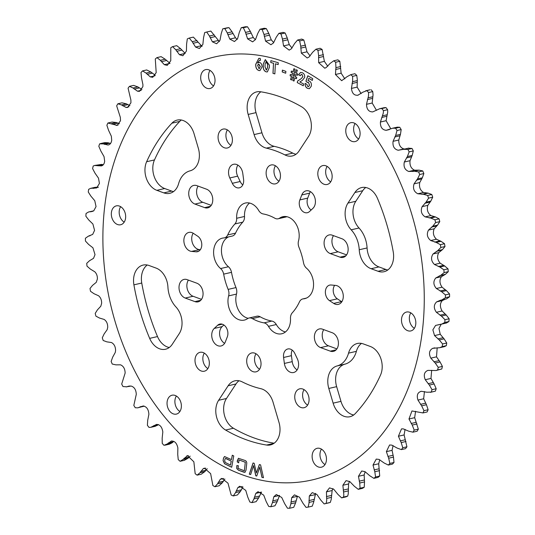 <?xml version="1.0" encoding="UTF-8"?>
<svg xmlns="http://www.w3.org/2000/svg" width="535" height="535" viewBox="0 0 535 535"><rect width="100%" height="100%" fill="white"/><g stroke="black" fill="none" stroke-linecap="round" stroke-linejoin="round"><path stroke-width="0.8" d="M361.479 343.41A18.538 13.422 -102.9 0 0 356.39 351.341A24.71 17.896 -102.9 0 1 344.955 364.148L337.11 365.947A24.71 17.896 -102.9 0 0 348.546 353.14A18.538 13.422 77.1 0 1 357.367 343.477A18.538 13.422 77.1 0 1 363.332 343.918L370.307 346.473A18.538 13.422 77.1 0 1 382.084 369.07A18.538 13.422 77.1 0 1 380.519 375.075A180.068 130.4 -102.9 0 1 355.253 413.602A18.538 13.422 77.1 0 1 349.964 416.718A18.538 13.422 77.1 0 1 333.131 403.156L340.976 401.357A18.538 13.422 -102.9 0 0 353.695 414.986M301.566 106.759A18.538 13.422 77.1 0 1 311.256 128.38A18.538 13.422 77.1 0 1 308.521 136.519L299.011 151.024A18.538 13.422 77.1 0 1 292.284 155.966A18.538 13.422 77.1 0 1 284.941 154.923A123.565 89.479 -102.9 0 0 266.37 148.128A18.538 13.422 77.1 0 1 254.098 134.593L248.166 114.436A18.538 13.422 77.1 0 1 256.713 91.873A18.538 13.422 77.1 0 1 260.545 91.752A180.068 130.4 -102.9 0 1 301.566 106.759M359.232 249.751L367.077 247.952A18.538 13.422 -102.9 0 0 378.947 266.925L371.096 268.724A18.538 13.422 77.1 0 1 359.232 249.751A24.71 17.896 -102.9 0 0 351.174 229.809A18.538 13.422 77.1 0 1 347.957 203.086L354.899 192.506A18.538 13.422 77.1 0 1 361.62 187.564A18.538 13.422 77.1 0 1 377.489 198.431A180.068 130.4 -102.9 0 1 393.245 251.965A18.538 13.422 77.1 0 1 393.499 258.632A18.538 13.422 77.1 0 1 384.043 271.72A18.538 13.422 77.1 0 1 378.078 271.278L385.922 269.479A18.538 13.422 -102.9 0 0 387.775 269.988M238.978 380.766A18.538 13.422 -102.9 0 0 235.988 383.976L228.137 385.775A18.538 13.422 77.1 0 1 234.865 380.833A18.538 13.422 77.1 0 1 242.215 381.876A123.565 89.479 -102.9 0 0 260.786 388.671A18.538 13.422 77.1 0 1 273.057 402.213L278.982 422.362A18.538 13.422 77.1 0 1 279.899 431.839A18.538 13.422 77.1 0 1 270.436 444.933A18.538 13.422 77.1 0 1 266.604 445.046L273.94 443.368M181.318 407.255A9.69 7.015 77.1 0 1 176.376 414.097A9.69 7.015 77.1 0 1 167.101 402.059A9.69 7.015 77.1 0 1 172.043 395.218A9.69 7.015 77.1 0 1 181.318 407.255M179.907 411.489A9.69 7.015 77.1 0 1 174.952 400.254A9.69 7.015 77.1 0 1 176.363 396.027M175.975 306.99A18.538 13.422 77.1 0 1 181.927 325.568A18.538 13.422 77.1 0 1 179.192 333.713L172.257 344.293A18.538 13.422 77.1 0 1 165.529 349.235A18.538 13.422 77.1 0 1 149.66 338.367A180.068 130.4 77.1 0 1 133.91 284.841A18.538 13.422 77.1 0 1 143.112 265.079A18.538 13.422 77.1 0 1 149.078 265.52L156.053 268.075A18.538 13.422 77.1 0 1 167.923 287.048A24.71 17.896 77.1 0 0 175.975 306.99M163.824 192.881L171.668 191.082L164.693 188.527L156.849 190.326L163.824 192.881A18.538 13.422 77.1 0 0 169.789 193.322A18.538 13.422 77.1 0 0 178.61 183.659A24.71 17.896 77.1 0 1 190.045 170.852A18.538 13.422 -102.9 0 0 199.261 157.818A18.538 13.422 -102.9 0 0 198.351 148.342L194.024 133.643A18.538 13.422 77.1 0 0 177.192 120.081A18.538 13.422 77.1 0 0 171.895 123.197A180.068 130.4 77.1 0 0 146.63 161.724L154.481 159.925A180.068 130.4 77.1 0 1 179.747 121.398L171.895 123.197M125.605 217.912A9.69 7.015 77.1 0 1 120.656 224.753A9.69 7.015 77.1 0 1 111.38 212.709A9.69 7.015 77.1 0 1 116.329 205.868A9.69 7.015 77.1 0 1 125.605 217.912M124.187 222.145A9.69 7.015 77.1 0 1 119.231 210.91A9.69 7.015 77.1 0 1 120.642 206.677M214.97 81.654A9.69 7.015 77.1 0 1 210.021 88.496A9.69 7.015 77.1 0 1 200.752 76.451A9.69 7.015 77.1 0 1 205.694 69.61A9.69 7.015 77.1 0 1 214.97 81.654M213.559 85.888A9.69 7.015 77.1 0 1 208.596 74.653A9.69 7.015 77.1 0 1 210.008 70.419M312.186 455.145A9.69 7.015 -102.9 0 0 321.461 467.189A9.69 7.015 -102.9 0 0 326.403 460.347A9.69 7.015 -102.9 0 0 317.128 448.303A9.69 7.015 -102.9 0 0 312.186 455.145M321.441 449.112A9.69 7.015 -102.9 0 0 320.03 453.346A9.69 7.015 -102.9 0 0 324.992 464.581M401.551 318.887A9.69 7.015 -102.9 0 0 410.827 330.931A9.69 7.015 -102.9 0 0 415.769 324.09A9.69 7.015 -102.9 0 0 406.493 312.045A9.69 7.015 -102.9 0 0 401.551 318.887M410.813 312.855A9.69 7.015 -102.9 0 0 409.395 317.088A9.69 7.015 -102.9 0 0 414.358 328.323M345.831 129.544A9.69 7.015 -102.9 0 0 355.106 141.588A9.69 7.015 -102.9 0 0 360.048 134.746A9.69 7.015 -102.9 0 0 350.779 122.702A9.69 7.015 -102.9 0 0 345.831 129.544M355.093 123.511A9.69 7.015 -102.9 0 0 353.682 127.745A9.69 7.015 -102.9 0 0 358.637 138.973M228.144 289.388A55.607 40.265 -102.9 0 1 223.657 274.141A7.858 5.691 -102.9 0 0 220.594 268.55A16.993 12.305 -102.9 0 1 213.706 250.153A16.993 12.305 -102.9 0 1 222.373 238.155A16.993 12.305 -102.9 0 1 223.757 237.948A7.858 5.691 -102.9 0 0 224.392 237.854A7.858 5.691 -102.9 0 0 227.709 234.925A55.607 40.265 -102.9 0 1 234.905 223.951A7.858 5.691 -102.9 0 0 236.657 218.28A16.993 12.305 -102.9 0 1 236.744 215.023A16.993 12.305 -102.9 0 1 245.411 203.026A16.993 12.305 -102.9 0 1 258.693 210.462A7.858 5.691 -102.9 0 0 263.14 213.933A55.607 40.265 -102.9 0 1 274.823 218.213A7.858 5.691 -102.9 0 0 278.173 218.775A7.858 5.691 -102.9 0 0 279.638 218.126A16.993 12.305 -102.9 0 1 282.814 216.708A16.993 12.305 -102.9 0 1 295.614 223.362A16.993 12.305 -102.9 0 1 298.517 240.91A7.858 5.691 -102.9 0 0 298.249 242.335A7.858 5.691 -102.9 0 0 299.011 247.411A55.607 40.265 -102.9 0 1 303.499 262.658A7.858 5.691 -102.9 0 0 306.562 268.249A16.993 12.305 -102.9 0 1 313.523 285.723A16.993 12.305 -102.9 0 1 304.776 298.644A16.993 12.305 -102.9 0 1 303.399 298.851A7.858 5.691 -102.9 0 0 302.757 298.945A7.858 5.691 -102.9 0 0 299.446 301.874A55.607 40.265 -102.9 0 1 292.25 312.848A7.858 5.691 -102.9 0 0 290.532 317.021A7.858 5.691 -102.9 0 0 290.492 318.526A16.993 12.305 -102.9 0 1 281.738 333.773A16.993 12.305 -102.9 0 1 268.456 326.343A7.858 5.691 -102.9 0 0 264.009 322.866L271.86 321.067A55.607 40.265 77.1 0 1 260.177 316.787A7.858 5.691 77.1 0 0 256.827 316.225L248.982 318.024A7.858 5.691 -102.9 0 0 247.511 318.679A16.993 12.305 -102.9 0 1 244.334 320.09A16.993 12.305 -102.9 0 1 228.071 298.965A16.993 12.305 -102.9 0 1 228.639 295.888A7.858 5.691 -102.9 0 0 228.144 289.388L235.988 287.589A55.607 40.265 77.1 0 1 231.501 272.342A7.858 5.691 77.1 0 0 228.438 266.751A16.993 12.305 77.1 0 1 221.55 248.354A16.993 12.305 77.1 0 1 228.619 236.885M248.166 318.305A16.993 12.305 77.1 0 1 235.915 297.166A16.993 12.305 77.1 0 1 236.483 294.089A7.858 5.691 77.1 0 0 235.988 287.589M236.657 218.28L244.508 216.474A16.993 12.305 77.1 0 1 244.589 213.224A16.993 12.305 77.1 0 1 249.544 203.039M218.126 135.93A9.69 7.015 -102.9 0 0 227.402 147.974A9.69 7.015 -102.9 0 0 232.344 141.133A9.69 7.015 -102.9 0 0 223.075 129.089A9.69 7.015 -102.9 0 0 218.126 135.93M230.933 145.366A9.69 7.015 77.1 0 1 225.977 134.131A9.69 7.015 77.1 0 1 227.388 129.898M195.061 359.166A9.69 7.015 -102.9 0 0 204.337 371.21A9.69 7.015 -102.9 0 0 209.279 364.368A9.69 7.015 -102.9 0 0 200.003 352.324A9.69 7.015 -102.9 0 0 195.061 359.166M207.868 368.602A9.69 7.015 77.1 0 1 202.905 357.367A9.69 7.015 77.1 0 1 204.316 353.133M227.85 334.529A8.399 6.086 -102.9 0 0 219.805 324.083A8.399 6.086 -102.9 0 0 217.658 325.247L214.247 328.43A9.69 7.015 77.1 0 0 212.616 339.932A9.69 7.015 77.1 0 0 221.062 345.971A9.69 7.015 77.1 0 0 225.362 341.852L227.295 336.883A8.399 6.086 -102.9 0 0 227.85 334.529M196.847 283.196A9.69 7.015 77.1 0 1 203.006 295.012A9.69 7.015 77.1 0 1 198.064 301.854A9.69 7.015 77.1 0 1 194.947 301.62L185.224 298.062A9.69 7.015 -102.9 0 1 179.031 288.325A9.69 7.015 -102.9 0 1 184.013 279.41A9.69 7.015 -102.9 0 1 187.13 279.644L196.847 283.196M201.735 245.772A8.399 6.086 -102.9 0 0 197.656 236.169L193.443 233.387A9.69 7.015 77.1 0 0 188.868 232.411A9.69 7.015 77.1 0 0 183.993 242.328A9.69 7.015 77.1 0 0 191.583 251.41L196.044 251.798A8.399 6.086 -102.9 0 0 197.448 251.704A8.399 6.086 -102.9 0 0 201.735 245.772M206.563 189.203A9.69 7.015 77.1 0 1 212.716 201.02A9.69 7.015 77.1 0 1 207.774 207.861A9.69 7.015 77.1 0 1 204.658 207.627L194.941 204.069A9.69 7.015 -102.9 0 1 188.748 194.332A9.69 7.015 -102.9 0 1 193.724 185.418A9.69 7.015 -102.9 0 1 196.84 185.645L206.563 189.203M243.626 181.9A8.399 6.086 -102.9 0 0 243.579 179.325L242.77 173.353A9.69 7.015 77.1 0 0 233.554 164.285A9.69 7.015 77.1 0 0 229.796 177.961L232.324 183.318A8.399 6.086 -102.9 0 0 239.339 187.832A8.399 6.086 -102.9 0 0 243.626 181.9M332.095 177.633A9.69 7.015 77.1 0 1 327.146 184.475A9.69 7.015 77.1 0 1 317.877 172.43A9.69 7.015 77.1 0 1 322.819 165.589A9.69 7.015 77.1 0 1 332.095 177.633M327.132 166.398A9.69 7.015 -102.9 0 0 325.721 170.632A9.69 7.015 -102.9 0 0 330.683 181.867M309.023 400.869A9.69 7.015 77.1 0 1 304.081 407.71A9.69 7.015 77.1 0 1 294.805 395.666A9.69 7.015 77.1 0 1 299.747 388.825A9.69 7.015 77.1 0 1 309.023 400.869M304.067 389.634A9.69 7.015 -102.9 0 0 302.656 393.867A9.69 7.015 -102.9 0 0 307.612 405.102M335.572 285.396A9.69 7.015 77.1 0 1 343.229 297.547A9.69 7.015 77.1 0 1 338.28 304.388A9.69 7.015 77.1 0 1 333.706 303.412L329.493 300.63A8.399 6.086 77.1 0 1 325.367 291.963A8.399 6.086 77.1 0 1 329.707 285.095A8.399 6.086 77.1 0 1 331.111 285.001L335.572 285.396M341.925 238.737A9.69 7.015 77.1 0 1 348.084 250.547A9.69 7.015 77.1 0 1 343.142 257.388A9.69 7.015 77.1 0 1 340.026 257.161L330.302 253.603A9.69 7.015 77.1 0 1 324.11 243.86A9.69 7.015 77.1 0 1 329.092 234.952A9.69 7.015 77.1 0 1 332.208 235.179L341.925 238.737M332.215 332.73A9.69 7.015 77.1 0 1 338.367 344.54A9.69 7.015 77.1 0 1 333.425 351.381A9.69 7.015 77.1 0 1 330.309 351.154L320.592 347.596A9.69 7.015 77.1 0 1 314.399 337.852A9.69 7.015 77.1 0 1 319.375 328.945A9.69 7.015 77.1 0 1 322.491 329.172L332.215 332.73M297.353 358.845A9.69 7.015 77.1 0 1 298.543 365.672A9.69 7.015 77.1 0 1 293.601 372.514A9.69 7.015 77.1 0 1 284.379 363.446L283.577 357.48A8.399 6.086 77.1 0 1 287.817 348.967A8.399 6.086 77.1 0 1 294.825 353.488L297.353 358.845M301.793 194.954A9.69 7.015 77.1 0 1 306.094 190.828A9.69 7.015 77.1 0 1 315.369 202.872A9.69 7.015 77.1 0 1 312.901 208.369L309.498 211.552A8.399 6.086 77.1 0 1 307.344 212.716A8.399 6.086 77.1 0 1 300.77 209.031A8.399 6.086 77.1 0 1 299.854 199.916L301.793 194.954L309.638 193.148L307.705 198.117A8.399 6.086 -102.9 0 0 311.136 210.021M310.407 191.637A9.69 7.015 -102.9 0 0 309.638 193.148M280.4 177.005A9.69 7.015 77.1 0 1 275.458 183.846A9.69 7.015 77.1 0 1 266.183 171.809A9.69 7.015 77.1 0 1 271.125 164.967A9.69 7.015 77.1 0 1 280.4 177.005M275.438 165.776A9.69 7.015 -102.9 0 0 274.027 170.003A9.69 7.015 -102.9 0 0 278.989 181.238M260.973 364.997A9.69 7.015 77.1 0 1 256.031 371.838A9.69 7.015 77.1 0 1 246.755 359.794A9.69 7.015 77.1 0 1 251.697 352.953A9.69 7.015 77.1 0 1 260.973 364.997M256.011 353.762A9.69 7.015 -102.9 0 0 254.6 357.995A9.69 7.015 -102.9 0 0 259.562 369.224M422.851 326.678A217.036 157.17 -102.9 0 0 284.901 62.027A217.036 157.17 -102.9 0 0 104.305 210.121A217.036 157.17 -102.9 0 0 242.248 474.772A217.036 157.17 -102.9 0 0 422.851 326.678M379.71 459.746L378.706 463.751L379.71 476.016L375.557 476.966L374.808 471.73L373.009 465.055L376.252 459.083L379.041 459.425L384.143 463.002L388.31 465.055A243.191 176.109 -102.9 0 0 389.841 463.43L388.678 458.201L386.377 451.654L389.574 444.993L391.834 445.12L397.137 448.076L401.39 449.607A243.191 176.109 -102.9 0 0 402.768 447.748L401.203 442.585L398.408 436.239L401.511 428.889L403.243 428.869L408.68 431.177L412.987 432.173A243.191 176.109 -102.9 0 0 414.184 430.1L412.231 425.064L408.974 418.985L411.943 410.96L422.964 412.933A243.191 176.109 -102.9 0 0 423.974 410.679L421.647 405.818L417.962 400.08C416.444 395.245 417.588 392.322 421.386 391.299L426.95 392.222L431.21 392.108A243.191 176.109 -102.9 0 0 432.026 389.687L429.351 385.066L425.265 379.723C423.386 375.022 424.275 371.912 427.926 370.38L436.052 370.534L437.643 369.926A243.191 176.109 -102.9 0 0 438.252 367.364L435.249 363.031L430.815 358.149C428.588 353.635 429.21 350.365 432.675 348.345L439.864 347.69L442.191 346.627A243.191 176.109 -102.9 0 0 442.585 343.952L439.288 339.959L434.54 335.592L432.868 329.821L435.59 325.427L441.79 324.076L444.806 322.458A243.191 176.109 -102.9 0 0 444.973 319.709L441.422 316.091L436.406 312.293C433.564 308.287 433.638 304.816 436.627 301.88L440.285 300.309L446.598 298.864L441.843 299.954M441.77 299.974L445.448 297.701A243.191 176.109 -102.9 0 0 445.401 294.899L441.622 291.702L436.386 288.505C433.276 284.827 433.076 281.316 435.784 277.966L440.686 275.385L444.124 272.616A243.191 176.109 -102.9 0 0 443.849 269.794L439.884 267.052L434.487 264.504C431.136 261.187 430.662 257.669 433.062 253.951L437.677 250.708L440.84 247.478A243.191 176.109 -102.9 0 0 440.352 244.669L436.232 242.415L430.728 240.536C427.177 237.627 426.435 234.143 428.495 230.083L432.775 226.225L435.63 222.567A243.191 176.109 -102.9 0 0 434.928 219.798L430.708 218.059L425.151 216.869C421.426 214.395 420.423 210.984 422.135 206.637L426.041 202.203L428.562 198.151A243.191 176.109 -102.9 0 0 427.652 195.456L423.366 194.245L417.808 193.77C413.963 191.757 412.706 188.454 414.05 183.859L417.541 178.897L419.701 174.504A243.191 176.109 -102.9 0 0 418.604 171.909L414.291 171.247L408.793 171.481C404.855 169.956 403.363 166.8 404.326 162.011L407.376 156.574L409.155 151.873A243.191 176.109 -102.9 0 0 407.871 149.412L403.584 149.305L398.201 150.255C394.208 149.232 392.503 146.256 393.071 141.32L395.646 135.469L397.03 130.52A243.191 176.109 -102.9 0 0 395.579 128.219L392.677 128.206L386.143 130.319C382.144 129.811 380.231 127.049 380.412 122.02L383.307 113.045L383.461 110.671A243.191 176.109 -102.9 0 0 381.856 108.551L379.817 108.679L372.755 111.895C368.789 111.909 366.696 109.387 366.488 104.325L368.501 95.992L368.602 92.548A243.191 176.109 -102.9 0 0 366.863 90.636L362.904 92.174L357.761 95.297M408.82 148.081L403.584 149.305M358.183 95.176C354.284 95.718 352.037 93.464 351.441 88.422L352.645 80.852L352.612 76.344A243.191 176.109 -102.9 0 0 350.759 74.659L354.912 73.71L350.759 74.659L346.988 76.726L341.664 80.691L335.445 74.492L335.94 67.637L335.672 62.247A243.191 176.109 -102.9 0 0 333.72 60.803L330.175 63.377L326.129 67.597L324.745 68.206L318.673 62.682L318.633 55.754L317.957 50.397A243.191 176.109 -102.9 0 0 315.931 49.213L312.654 52.263L309.003 57.038L307.184 57.981L301.312 53.119L300.744 46.197L299.667 40.934A243.191 176.109 -102.9 0 0 297.587 40.025L294.604 43.516L291.394 48.785L289.181 50.129L283.55 45.916L282.46 39.075L281.002 33.952A243.191 176.109 -102.9 0 0 278.895 33.331L276.241 37.229L273.485 42.94L270.924 44.739L265.581 41.148L263.989 34.454L262.163 29.539A243.191 176.109 -102.9 0 0 260.05 29.211L257.743 33.478L255.489 39.557L252.614 41.864L247.598 38.861L245.525 32.401L243.365 27.74A243.191 176.109 -102.9 0 0 241.265 27.7L239.332 32.287L237.587 38.681L234.457 41.536L229.803 39.095L227.281 32.923L224.807 28.569A243.191 176.109 -102.9 0 0 222.747 28.83L221.209 33.685L219.979 40.319L216.655 43.763L212.388 41.83L209.446 36.026L206.691 32.026A243.191 176.109 -102.9 0 0 204.698 32.575L203.561 37.651L202.865 44.459L199.394 48.518L195.549 47.053L192.225 41.67L189.223 38.065A243.191 176.109 -102.9 0 0 187.31 38.901L186.588 44.137L186.427 51.039L182.87 55.747L179.466 54.697L175.801 49.788L172.584 46.625A243.191 176.109 -102.9 0 0 170.785 47.735L170.765 60.682L167.261 65.377L164.319 64.675L160.36 60.308L156.969 57.606A243.191 176.109 -102.9 0 0 155.29 58.984L156.193 72.613L152.736 77.301L150.268 76.886L146.062 73.094L142.537 70.894A243.191 176.109 -102.9 0 0 141.006 72.519L141.521 77.903L142.932 84.657L142.858 86.703L139.454 91.378L137.468 91.191L133.068 88.021L129.457 86.342A243.191 176.109 -102.9 0 0 128.079 88.201L130.894 100.065L130.921 102.807L127.571 107.468L126.066 107.435L121.519 104.92L117.861 103.783A243.191 176.109 -102.9 0 0 116.663 105.85L120.328 117.319L120.502 120.736L117.205 125.384L107.889 123.017A243.191 176.109 -102.9 0 0 106.873 125.277L108.551 130.279L111.347 136.231L111.715 140.297C111.233 143.193 109.969 144.764 107.923 145.005L103.255 143.875L99.637 143.841A243.191 176.109 -102.9 0 0 98.821 146.262L100.854 151.03L104.037 156.581L104.666 161.282C104.271 163.904 103.175 165.449 101.382 165.924L94.568 165.475L93.204 166.024A243.191 176.109 -102.9 0 0 92.595 168.585L94.949 173.066L98.493 178.155L99.423 183.451L96.628 187.966L90.616 188.347L88.656 189.33A243.191 176.109 -102.9 0 0 88.262 191.998L90.91 196.144L94.769 200.719L96.046 206.577L93.719 210.877L88.556 211.987L86.041 213.492A243.191 176.109 -102.9 0 0 85.874 216.24L88.783 220.005L92.903 224.018L94.568 230.384L92.675 234.424L88.402 236.136L90.067 235.754L88.436 236.129L85.399 238.249A243.191 176.109 -102.9 0 0 85.446 241.051L88.583 244.401L92.923 247.799L95.016 254.633L93.525 258.338L89.519 260.719L86.724 263.34A243.191 176.109 -102.9 0 0 86.998 266.156L90.315 269.045L94.822 271.807C96.648 273.666 97.497 276.08 97.377 279.043L96.246 282.36L92.522 285.389L90.007 288.472A243.191 176.109 -102.9 0 0 90.495 291.281L93.966 293.688L98.58 295.775C100.694 297.567 101.71 300.095 101.63 303.358L100.807 306.221L97.424 309.872L95.217 313.39A243.191 176.109 -102.9 0 0 95.919 316.152L99.497 318.044L104.158 319.435C106.559 321.107 107.742 323.728 107.722 327.3L107.167 329.674L104.158 333.9L102.285 337.799A243.191 176.109 -102.9 0 0 103.195 340.494L106.833 341.852L111.494 342.534C114.182 344.038 115.547 346.727 115.587 350.619L115.259 352.445L112.658 357.199L111.146 361.453A243.191 176.109 -102.9 0 0 112.243 364.041L115.908 364.857L120.509 364.823C123.478 366.087 125.023 368.829 125.143 373.049L121.692 384.077A243.191 176.109 -102.9 0 0 122.976 386.537L126.614 386.798L131.108 386.049C134.338 387.026 136.064 389.788 136.285 394.348L133.817 405.43A243.191 176.109 -102.9 0 0 135.268 407.737L137.756 407.837L143.166 405.985C146.643 406.613 148.556 409.375 148.89 414.284L147.713 420.283L147.386 425.278A243.191 176.109 -102.9 0 0 148.991 427.398L150.75 427.338L156.554 424.415C159.998 424.516 162.092 427.037 162.821 431.979L162.158 438.265L162.245 443.401A243.191 176.109 -102.9 0 0 163.984 445.321L167.294 443.923L171.481 441.021M108.471 144.931L109.006 144.758M90.616 188.347L95.136 187.31L98.407 187.223M94.568 165.475L101.536 164.405L103.081 164.666L98.025 165.823M100.353 143.614L104.619 142.638L108.05 142.778L110.544 143.474M119.445 123.712L116.342 122.508L112.076 122.054L107.916 123.01M117.861 103.783L122.013 102.827L126.32 103.823L129.938 105.629M129.457 86.342L133.61 85.393L137.863 86.924L141.929 89.419M142.537 70.894L146.69 69.945L150.857 71.998L155.217 75.214M156.969 57.606L161.122 56.656L165.154 59.204L170.01 63.371M172.584 46.625L176.737 45.669L180.603 48.692L185.163 53.386L179.466 54.697M189.223 38.065L193.376 37.116L202.083 46.391M206.691 32.026L210.843 31.07L219.377 41.63M237.206 39.396L235.494 37.784L232.076 31.826L228.96 27.619A243.191 176.109 -102.9 0 0 226.9 27.873L222.747 28.83M255.389 39.724L253.289 37.557L250.326 31.297L247.518 26.79A243.191 176.109 -102.9 0 0 245.418 26.75L241.265 27.7M273.719 42.613L271.272 39.837L268.784 33.357L266.316 28.589A243.191 176.109 -102.9 0 0 264.203 28.255L260.05 29.211M292.023 48.043L289.241 44.606L287.262 37.972L285.155 33.003A243.191 176.109 -102.9 0 0 283.048 32.381L278.895 33.331M310.106 55.954L307.01 51.815L303.82 39.978A243.191 176.109 -102.9 0 0 301.74 39.068L297.587 40.025M327.774 66.266L324.37 61.371L322.11 49.441A243.191 176.109 -102.9 0 0 320.084 48.264L315.931 49.213M344.841 78.872L341.143 73.181L339.825 61.291A243.191 176.109 -102.9 0 0 337.873 59.846L333.72 60.803M361.132 93.618L357.133 87.118L357.327 79.782L356.765 75.395A243.191 176.109 -102.9 0 0 354.912 73.71M365.672 90.789L369.986 89.8L366.863 90.636M376.493 110.357L372.179 103.021L373.042 94.949L372.755 91.599A243.191 176.109 -102.9 0 0 371.016 89.679M379.817 108.679L384.25 107.662L386.009 107.602L381.856 108.551M390.864 128.902L386.109 120.716L387.714 112.029L387.614 109.722A243.191 176.109 -102.9 0 0 386.009 107.602M392.677 128.206L397.244 127.163L399.732 127.263L395.579 128.219M404.801 149.004L403.892 148.951C400.414 147.794 398.709 144.818 398.769 140.016L400.441 134.372L401.183 129.57A243.191 176.109 -102.9 0 0 399.732 127.263M408.386 148.202L412.024 148.462L407.871 149.412M446.564 298.871L449.601 296.751A243.191 176.109 -102.9 0 0 449.554 293.949L446.417 290.599L442.077 287.201C439.489 283.389 439.288 279.879 441.475 276.662L445.481 274.281L448.276 271.66A243.191 176.109 -102.9 0 0 448.002 268.844L444.685 265.955L440.178 263.193C437.349 259.749 436.874 256.232 438.753 252.64L442.478 249.611L444.993 246.528A243.191 176.109 -102.9 0 0 444.505 243.719L441.034 241.312L436.42 239.225C433.383 236.189 432.641 232.705 434.193 228.779L437.577 225.128L439.783 221.61A243.191 176.109 -102.9 0 0 439.081 218.848L435.503 216.956L430.842 215.565C427.639 212.957 426.636 209.546 427.833 205.326L430.842 201.1L432.715 197.201A243.191 176.109 -102.9 0 0 431.805 194.506L428.167 193.148L423.506 192.466C420.169 190.32 418.918 187.016 419.741 182.555L422.342 177.801L423.854 173.547A243.191 176.109 -102.9 0 0 422.757 170.959L419.092 170.143L414.491 170.177C411.061 168.518 409.576 165.362 410.024 160.701L412.171 155.471L413.308 150.923A243.191 176.109 -102.9 0 0 412.024 148.462M445.341 299.145L442.325 300.576C439.85 303.378 439.777 306.849 442.097 310.982L446.217 314.995L449.126 318.76L444.973 319.709M441.79 324.076L446.444 323.013L448.959 321.508A243.191 176.109 -102.9 0 0 449.126 318.76M441.281 324.123L438.954 328.423L440.231 334.281L444.09 338.856L446.738 343.002L442.585 343.952M365.131 471.716L364.154 474.993L364.529 481.921L364.215 487.265L360.062 488.214L359.727 483.025L358.457 476.297L361.693 471.007L364.99 471.629L369.845 475.796L373.878 478.343A243.191 176.109 -102.9 0 0 375.557 476.966M349.482 481.366L348.573 483.961L348.258 493.879L347.69 496.099L343.537 497.055L343.844 494.895L342.875 485.265L346.058 480.644L349.837 481.614L354.397 486.308L358.263 489.331A243.191 176.109 -102.9 0 0 360.062 488.214M332.917 488.609L332.135 490.541L331.259 499.295L330.302 502.425L326.149 503.375L326.718 500.339L326.437 491.852L329.52 487.88L333.753 489.251L337.973 494.434L341.624 497.884A243.191 176.109 -102.9 0 0 343.537 497.055M315.623 493.377L313.677 502.198L312.253 506.17L308.1 507.127L308.996 503.274L309.324 495.985L312.259 492.635L316.914 494.474L320.753 500.078L324.156 503.93A243.191 176.109 -102.9 0 0 326.149 503.375M171.849 440.96L171.126 441.128C174.504 440.706 176.751 442.96 177.867 447.882L177.734 454.389L178.235 459.605A243.191 176.109 -102.9 0 0 180.088 461.29L184.602 460.267M250.674 474.538L249.303 474.197L253.048 462.989L254.185 463.27L256.412 473L259.361 464.561L260.572 464.861L263.474 477.728L261.923 477.347L259.769 467.162L256.733 476.05L255.79 475.816L253.516 465.597L250.674 474.538M292.852 80.558L293.809 77.461L292.625 76.926L291.662 80.016L290.538 79.508L291.495 76.411L290.097 75.776L290.304 74.432L291.889 75.147L292.545 73.041L291.12 72.392L291.334 71.048L292.953 71.777L293.916 68.687L295.032 69.196L294.069 72.285L295.266 72.827L296.229 69.737L297.353 70.245L296.39 73.342L297.741 73.95L297.527 75.301L295.989 74.599L295.333 76.712L296.711 77.334L296.497 78.678L294.939 77.976L293.983 81.066L292.852 80.558L293.809 77.461M278.28 62.729L278.18 64.588L275.391 63.799L274.85 73.897L272.97 73.369L273.512 63.27L270.757 62.495L270.857 60.629L278.28 62.729M260.177 58.335L260.525 60.301L259.395 60.301L257.529 63.07L259.355 62.354C261.107 62.929 262.01 64.434 262.05 66.868L259.983 70.566L259.067 70.587C256.927 69.938 255.817 68.146 255.723 65.21L255.71 64.334L258.786 58.375L260.177 58.335M237.232 461.872L238.403 458.288L244.863 460.408C246.347 460.896 246.956 462.086 246.688 463.979L246.013 470.158L244.97 472.345L238.51 470.232L236.711 468.486L236.831 465.557L238.376 465.758L238.088 468.419L244.375 470.773L245.304 462.273L239.018 459.919L238.697 462.849L237.232 461.872L237.379 460.488M228.137 385.775L218.628 400.28L226.479 398.481A18.538 13.422 -102.9 0 0 233.434 428.241A180.068 130.4 -102.9 0 0 274.167 443.201M233.434 428.241L225.589 430.04A180.068 130.4 -102.9 0 0 266.604 445.046M225.589 430.04A18.538 13.422 77.1 0 1 218.628 400.28M156.849 190.326A18.538 13.422 77.1 0 1 146.63 161.724M337.11 365.947A18.538 13.422 -102.9 0 0 328.804 388.457L333.131 403.156M248.982 318.024A7.858 5.691 -102.9 0 1 252.326 318.592A55.607 40.265 -102.9 0 0 264.009 322.866M371.096 268.724L378.078 271.278M223.068 460.595L223.53 458.067L224.513 456.529L231.474 459.618L232.277 455.211L233.755 455.947L231.688 467.269L224.539 463.718L223.068 460.595L223.597 458.054L224.546 456.522M269.419 65.223L269.386 67.423L267.38 71.897L266.249 71.884C264.129 71.081 263.126 69.202 263.24 66.246L263.274 64.04L265.3 59.579L269.419 65.223M285.897 71.396L285.71 73.228L282.212 71.937L282.406 70.112L285.897 71.396M303.639 83.988L303.291 85.76L297.246 82.591L297.547 81.086L301.172 78.698L302.837 76.706L302.014 74.492L301.299 74.372L300.356 75.736L298.597 74.813L300.516 72.419L302.395 72.74C304.154 73.629 304.897 75.194 304.636 77.428L302.395 80.35L299.847 82.002L303.639 83.988M307.21 82.41L305.933 81.153L307.819 75.763L312.728 78.678L312.306 80.424L308.822 78.357L308.006 80.705L309.431 81.046C311.149 82.283 311.745 84.055 311.196 86.356L309.31 88.716L307.344 88.295C305.645 87.225 304.917 85.58 305.144 83.353L306.869 84.376L307.759 86.543L308.494 86.703L309.471 85.259L308.528 82.51L307.21 82.41M147.225 265.012A18.538 13.422 -102.9 0 0 141.755 283.035L133.91 284.841M149.66 338.367L157.511 336.568A180.068 130.4 77.1 0 1 141.755 283.035M157.511 336.568A18.538 13.422 -102.9 0 0 169.261 347.503M171.668 191.082A18.538 13.422 -102.9 0 0 173.521 191.59M181.305 120.014A18.538 13.422 -102.9 0 0 179.747 121.398M154.481 159.925A18.538 13.422 -102.9 0 0 164.693 188.527M344.955 364.148A18.538 13.422 -102.9 0 0 336.649 386.658L340.976 401.357M254.098 134.593L261.943 132.787L256.018 112.638L248.166 114.436M261.943 132.787A18.538 13.422 -102.9 0 0 274.214 146.329L266.37 148.128M284.941 154.923L292.785 153.124A123.565 89.479 -102.9 0 0 274.214 146.329M292.785 153.124A18.538 13.422 -102.9 0 0 296.022 154.234M260.833 91.799A18.538 13.422 -102.9 0 0 256.018 112.638M211.231 205.36L202.785 202.27A9.69 7.015 77.1 0 1 197.087 195.349A9.69 7.015 77.1 0 1 198.117 186.113M193.182 233.227A9.69 7.015 -102.9 0 0 192.58 243.385A9.69 7.015 -102.9 0 0 199.428 249.604L191.583 251.41M200.344 249.684L199.428 249.604M224.593 343.363A9.69 7.015 -102.9 0 1 219.711 335.284A9.69 7.015 -102.9 0 1 222.099 326.631L223.864 324.979M201.521 299.353L193.075 296.263A9.69 7.015 77.1 0 1 187.377 289.341A9.69 7.015 77.1 0 1 188.4 280.106M237.868 165.094A9.69 7.015 -102.9 0 0 237.647 176.155L229.796 177.961M242.79 184.883A8.399 6.086 77.1 0 1 240.175 181.512L237.647 176.155M334.656 285.315A8.399 6.086 -102.9 0 0 337.344 298.831L341.557 301.613A9.69 7.015 -102.9 0 0 341.818 301.773M333.479 235.647A9.69 7.015 -102.9 0 0 332.456 244.883A9.69 7.015 -102.9 0 0 338.153 251.804L346.6 254.894M323.769 329.64A9.69 7.015 -102.9 0 0 322.739 338.876A9.69 7.015 -102.9 0 0 328.436 345.797L336.883 348.887M292.21 350.117A8.399 6.086 -102.9 0 0 291.421 355.675L292.23 361.647A9.69 7.015 -102.9 0 0 297.132 369.906M244.508 216.474A7.858 5.691 77.1 0 1 242.75 222.152A55.607 40.265 77.1 0 0 235.554 233.126A7.858 5.691 77.1 0 1 232.243 236.055L224.392 237.854M271.86 321.067A7.858 5.691 77.1 0 1 276.307 324.538A16.993 12.305 77.1 0 0 285.456 331.961M286.834 216.695A7.858 5.691 77.1 0 1 286.018 216.976L278.173 218.775M367.077 247.952A24.71 17.896 -102.9 0 0 359.025 228.01A18.538 13.422 77.1 0 1 355.808 201.287L362.743 190.707L354.899 192.506M378.947 266.925L385.922 269.479M365.739 187.497A18.538 13.422 -102.9 0 0 362.743 190.707M235.988 383.976L226.479 398.481M130.199 385.996L126.18 386.919L130.092 385.996M180.088 461.29L183.211 459.371L187.504 455.646L193.857 461.819L195.175 473.709A243.191 176.109 -102.9 0 0 197.127 475.154L200.023 472.726L203.173 468.707L204.363 468.145L210.629 473.629L212.89 485.559A243.191 176.109 -102.9 0 0 214.916 486.736L217.551 483.834L220.3 479.273L221.864 478.384L227.99 483.185L231.18 495.022A243.191 176.109 -102.9 0 0 233.26 495.932L235.594 492.581L237.914 487.519L239.827 486.241L245.759 490.394L247.738 497.028L249.845 501.997A243.191 176.109 -102.9 0 0 251.952 502.619L253.964 498.867L255.817 493.37L258.044 491.645L263.728 495.163L266.216 501.643L268.684 506.411A243.191 176.109 -102.9 0 0 270.797 506.745L272.455 502.626L273.82 496.747L276.321 494.527L281.711 497.443L284.673 503.702L287.482 508.21A243.191 176.109 -102.9 0 0 289.582 508.25L290.866 503.809L291.722 497.624L294.457 494.855L299.506 497.216L302.924 503.174L306.04 507.381A243.191 176.109 -102.9 0 0 308.1 507.127M427.111 411.983L422.924 412.946L427.111 411.983A243.191 176.109 -102.9 0 0 428.127 409.723L423.974 410.679M420.744 391.393L421.386 391.299M439.864 347.683L444.384 346.653L446.344 345.67A243.191 176.109 -102.9 0 0 446.738 343.002M437.189 347.803L436.507 356.845L440.051 361.934L442.405 366.415L438.252 367.364M436.052 370.534L441.796 368.976A243.191 176.109 -102.9 0 0 442.405 366.415M431.671 370.294L430.963 378.419L434.146 383.969L436.179 388.738L432.026 389.687M430.381 392.362L435.363 391.159A243.191 176.109 -102.9 0 0 436.179 388.738M424.456 391.526L423.653 398.769L426.448 404.721L428.127 409.723M415.555 411.288L414.672 417.681L418.337 429.15L414.184 430.1M412.987 432.173L417.139 431.217A243.191 176.109 -102.9 0 0 418.337 429.15M405.055 429.371L404.106 434.935L406.921 446.799L402.768 447.748M401.39 449.607L405.543 448.658A243.191 176.109 -102.9 0 0 406.921 446.799M393.071 445.581L392.068 450.343L393.479 457.097L393.994 462.481L389.841 463.43M388.31 465.055L392.463 464.106A243.191 176.109 -102.9 0 0 393.994 462.481M373.878 478.343L378.031 477.394A243.191 176.109 -102.9 0 0 379.71 476.016M358.263 489.331L362.416 488.375A243.191 176.109 -102.9 0 0 364.215 487.265M341.624 497.884L345.777 496.935A243.191 176.109 -102.9 0 0 347.69 496.099M324.156 503.93L328.309 502.974A243.191 176.109 -102.9 0 0 330.302 502.425M291.722 497.624L297.413 496.319L295.668 502.713L293.735 507.3L289.582 508.25M273.82 496.747L279.511 495.443L277.257 501.522L274.95 505.789L270.797 506.745M261.515 492.06L258.759 497.771L256.104 501.669L251.952 502.619M242.977 486.957L240.396 491.484L237.413 494.975L233.26 495.932M224.894 479.046L222.346 482.737L219.069 485.787L214.916 486.736M207.226 468.734L204.825 471.623L201.28 474.197L197.127 475.154M190.159 456.128L188.012 458.274L184.241 460.341M168.264 442.967L173.32 441.81L172.096 442.826L169.327 444.21L165.014 445.2M158.567 424.609L155.183 426.321L150.75 427.338M144.136 406.098L137.756 407.837M88.556 211.987L93.799 210.817M266.316 28.589L262.163 29.539M285.155 33.003L281.002 33.952M303.82 39.978L299.667 40.934M322.11 49.441L317.957 50.397M339.825 61.291L335.672 62.247M356.765 75.395L352.612 76.344M372.755 91.599L368.602 92.548M387.614 109.722L383.461 110.671M401.183 129.57L397.03 130.52M413.308 150.923L409.155 151.873M422.757 170.959L418.604 171.909M423.854 173.547L419.701 174.504M431.805 194.506L427.652 195.456M432.715 197.201L428.562 198.151M439.081 218.848L434.928 219.798M439.783 221.61L435.63 222.567M444.505 243.719L440.352 244.669M444.993 246.528L440.84 247.478M448.002 268.844L443.849 269.794M448.276 271.66L444.124 272.616M449.554 293.949L445.401 294.899M449.601 296.751L445.448 297.701M448.959 321.508L444.806 322.458M446.344 345.67L442.191 346.627M441.796 368.976L437.643 369.926M435.363 391.159L431.21 392.108M112.036 122.067L107.95 123.003M228.96 27.619L224.807 28.569M247.518 26.79L243.365 27.74M237.446 460.474L238.436 458.281M245.003 472.338L243.585 472.131M243.652 472.117L238.51 470.232M238.577 470.211L236.711 468.486M236.778 468.473L236.898 465.537M245.304 462.273L244.375 470.773M245.371 462.26L239.018 459.919M238.704 462.788L237.299 461.859M232.337 455.238L231.474 459.618M231.695 467.229L224.606 463.705L223.135 460.575M226.178 458.569L225.429 458.428L224.934 459.291L224.647 460.876L225.395 462.534L230.478 465.062L231.267 461.096L225.462 458.421M231.267 461.096L226.118 458.589M230.478 465.062L231.2 461.116M260.411 60.261L259.428 60.294M258.606 62.374L257.529 63.07M260.017 70.56L259.067 70.587M259.134 70.573C256.994 69.924 255.884 68.126 255.79 65.19L255.723 65.21M255.79 65.19L255.777 64.32L258.82 58.368M259.054 68.654L260.311 66.614L258.913 64.173L258.472 64.193M259.368 68.647L258.987 68.667L260.244 66.628L258.505 64.187M258.913 64.173L257.542 65.116L258.987 68.667M267.413 71.891L266.249 71.884M266.316 71.871C264.196 71.061 263.193 69.182 263.307 66.233L263.24 66.246M263.307 66.233L263.274 64.04M263.34 64.026L265.333 59.572M266.731 69.991L266.276 69.991L267.58 67.477L267.614 64.615L266.002 61.471M266.343 69.978L267.647 67.463L267.681 64.601L266.45 61.465L266.035 61.465M266.45 61.465L265.086 63.892L265.039 66.822L266.276 69.991M278.187 64.554L275.391 63.799M274.85 73.863L272.97 73.369M273.031 73.349L273.512 63.27M273.579 63.257L270.757 62.495M270.824 62.481L270.917 60.649M285.71 73.188L282.212 71.937M282.279 71.924L282.467 70.132M293.875 77.448L292.625 76.926M291.675 79.976L290.538 79.508M290.605 79.488L291.495 76.411M291.562 76.398L290.097 75.776M290.164 75.763L290.365 74.459M292.545 73.041L291.889 75.147M292.612 73.021L291.12 72.392M291.187 72.379L291.388 71.075M293.969 68.714L292.953 71.777M296.283 69.764L295.266 72.827M297.534 75.254L295.989 74.599M296.504 78.638L294.939 77.976M293.989 81.026L292.919 80.538M294.203 76.197L294.932 74.071L293.668 73.549L293.019 75.656L294.203 76.197L294.865 74.091L293.668 73.549M303.298 85.714L297.246 82.591M297.313 82.577L297.547 81.086M297.614 81.073L301.172 78.698M301.238 78.678L302.837 76.706M302.904 76.692L302.014 74.492M302.081 74.479L301.332 74.365M300.362 75.689L298.597 74.813M298.664 74.8L300.55 72.412M250.681 474.505L249.303 474.197M249.37 474.184L253.102 463.002M259.415 464.574L256.412 473M263.467 477.695L261.923 477.347M261.989 477.327L259.769 467.162M256.746 476.023L255.79 475.816M255.857 475.802L253.516 465.597M307.271 82.39L305.933 81.153M306 81.139L307.872 75.796M312.32 80.377L308.822 78.357M309.344 88.71L307.344 88.295M307.411 88.282C305.712 87.212 304.983 85.567 305.211 83.34M308.521 86.697L309.471 85.259M309.538 85.239L308.528 82.51M308.595 82.497L307.498 82.303M228.639 295.888L236.483 294.089M222.252 324.197L217.658 325.247M357.266 80.611L352.471 81.715M372.841 96.735L368.04 97.831M387.286 114.717L382.485 115.821M400.441 134.372L395.646 135.469M412.171 155.471L407.376 156.574M268.784 33.357L263.989 34.454M269.339 35.196L264.277 36.36M271.272 39.837L265.581 41.148M287.262 37.972L282.46 39.075M287.669 39.837L282.607 40.994M289.241 44.606L283.55 45.916M305.538 45.1L300.744 46.197M305.799 46.96L300.744 48.123M307.01 51.815L301.312 53.119M323.434 54.657L318.633 55.754M323.548 56.496L318.486 57.66M324.37 61.371L318.673 62.682M340.741 66.534L335.94 67.637M340.701 68.34L335.646 69.503M341.143 73.181L335.445 74.492M357.086 82.357L352.03 83.513M357.133 87.118L351.441 88.422M372.514 98.393L367.458 99.557M372.179 103.021L366.488 104.325M386.818 116.282L381.763 117.439M386.109 120.716L380.412 122.02M389.393 129.57L386.143 130.319M399.846 135.816L394.79 136.98M398.769 140.016L393.071 141.32M403.892 148.951L398.201 150.255M411.455 156.788L406.393 157.952M410.024 160.701L404.326 162.011M414.491 170.177L408.793 171.481M417.848 170.357L412.793 171.514M419.092 170.143L414.291 171.247M422.342 177.801L417.541 178.897M421.506 178.971L416.451 180.128M419.741 182.555L414.05 183.859M423.506 192.466L417.808 193.77M426.897 193.162L421.834 194.319M428.167 193.148L423.366 194.245M430.842 201.1L426.041 202.203M429.906 202.11L424.843 203.273M427.833 205.326L422.135 206.637M430.842 215.565L425.151 216.869M434.219 216.769L429.157 217.932M435.503 216.956L430.708 218.059M437.577 225.128L432.775 226.225M436.547 225.964L431.491 227.121M434.193 228.779L428.495 230.083M436.42 239.225L430.728 240.536M439.743 240.931L434.681 242.094M441.034 241.312L436.232 242.415M442.478 249.611L437.677 250.708M441.368 250.266L436.306 251.423M438.753 252.64L433.062 253.951M440.178 263.193L434.487 264.504M443.408 265.38L438.346 266.537M444.685 265.955L439.884 267.052M445.481 274.281L440.686 275.385M444.311 274.749L439.248 275.906M441.475 276.662L435.784 277.966M442.077 287.201L436.386 288.505M445.173 289.836L440.111 291M446.417 290.599L441.622 291.702M442.325 300.576L436.627 301.88M442.097 310.982L436.406 312.293M445.02 314.052L439.964 315.209M446.217 314.995L441.422 316.091M440.833 324.223L435.59 325.427M440.231 334.281L434.54 335.592M442.947 337.745L437.891 338.909M444.09 338.856L439.288 339.959M434.855 347.844L432.675 348.345M436.507 356.845L430.815 358.149M438.981 360.664L433.925 361.827M440.051 361.934L435.249 363.031M430.963 378.419L425.265 379.723M433.169 382.558L428.107 383.715M434.146 383.969L429.351 385.066M423.653 398.769L417.962 400.08M425.566 403.183L420.503 404.34M426.448 404.721L421.647 405.818M414.672 417.681L408.974 418.985M416.257 422.316L411.201 423.473M417.026 423.961L412.231 425.064M404.106 434.935L398.408 436.239M405.343 439.743L400.287 440.9M405.998 441.489L401.203 442.585M392.068 450.343L386.377 451.654M392.951 455.278L387.895 456.442M393.479 457.097L388.678 458.201M378.706 463.751L373.009 465.055M379.215 468.754L374.159 469.911M379.603 470.626L374.808 471.73M364.154 474.993L358.457 476.297M364.281 480.015L359.219 481.172M364.529 481.921L359.727 483.025M348.573 483.961L342.875 485.265M348.312 488.936L343.256 490.1M348.412 490.862L343.617 491.966M332.135 490.541L326.437 491.852M331.486 495.43L326.43 496.594M331.439 497.349L326.644 498.453M315.021 494.681L309.324 495.985M313.985 499.422L308.929 500.586M313.791 501.315L308.996 502.418M296.009 500.867L290.946 502.024M295.668 502.713L290.866 503.809M277.739 499.743L272.683 500.907M277.257 501.522L272.455 502.626M260.96 492.187L255.817 493.37M259.388 496.072L254.332 497.236M258.759 497.771L253.964 498.867M242.208 486.536L237.914 487.519M241.158 489.893L236.102 491.05M240.396 491.484L235.594 492.581M223.724 478.484L220.3 479.273M223.242 481.266L218.186 482.43M222.346 482.737L217.551 483.834M205.701 468.125L203.173 468.707M205.835 470.292L200.779 471.455M204.825 471.623L200.023 472.726M188.347 455.573L186.722 455.947M189.136 457.091L184.08 458.254M188.012 458.274L183.211 459.371M172.096 442.826L167.294 443.923M158.467 424.63L153.512 425.766M157.25 425.445L152.455 426.549M143.614 406.005L139.976 406.841M143.641 406.332L138.846 407.436M129.276 386.056L127.811 386.39M93.752 210.857L89.285 211.887M92.909 211.265L90.549 211.806M96.862 187.156L92.06 188.26M97.577 187.41L93.344 188.38M101.536 164.405L96.735 165.502M108.05 142.778L103.255 143.875M109.595 143.233L104.532 144.39M116.342 122.508L111.547 123.605M117.861 123.15L112.798 124.314M118.168 124.983L116.182 125.437M126.32 103.823L121.519 104.92M127.791 104.646L122.736 105.81M128.955 106.773L126.066 107.435M137.863 86.924L133.068 88.021M139.287 87.921L134.225 89.077M141.247 90.321L137.468 91.191M150.857 71.998L146.062 73.094M152.207 73.155L147.152 74.311M154.903 75.823L150.268 76.886M165.154 59.204L160.36 60.308M166.425 60.515L161.369 61.672M169.789 63.418L164.319 64.675M180.603 48.692L175.801 49.788M181.773 50.129L176.717 51.293M197.027 40.566L192.225 41.67M198.09 42.125L193.035 43.288M201.247 45.749L195.549 47.053M214.247 34.922L209.446 36.026M215.197 36.581L210.141 37.744M218.086 40.526L212.388 41.83M232.076 31.826L227.281 32.923M232.906 33.565L227.843 34.721M235.494 37.784L229.803 39.095M250.326 31.297L245.525 32.401M251.015 33.103L245.96 34.26M253.289 37.557L247.598 38.861M307.705 198.117L299.854 199.916M292.23 361.647L284.379 363.446M291.421 355.675L283.577 357.48M336.134 349.816L330.309 351.154M328.436 345.797L320.592 347.596M345.844 255.824L340.026 257.161M338.153 251.804L330.302 253.603M341.557 301.613L333.706 303.412M337.344 298.831L329.493 300.63M240.175 181.512L232.324 183.318M210.482 206.289L204.658 207.627M202.785 202.27L194.941 204.069M198.752 251.176L196.044 251.798M200.765 300.282L194.947 301.62M193.075 296.263L185.224 298.062M222.099 326.631L214.247 328.43M234.905 223.951L242.75 222.152M227.709 234.925L235.554 233.126M220.594 268.55L228.438 266.751M223.657 274.141L231.501 272.342M252.326 318.592L260.177 316.787M268.456 326.343L276.307 324.538M303.399 298.851L306.114 298.229M279.638 218.126L286.292 216.595M355.808 201.287L347.957 203.086M359.025 228.01L351.174 229.809M356.39 351.341L348.546 353.14M336.649 386.658L328.804 388.457M302.757 298.945L306.381 298.115"/></g></svg>
